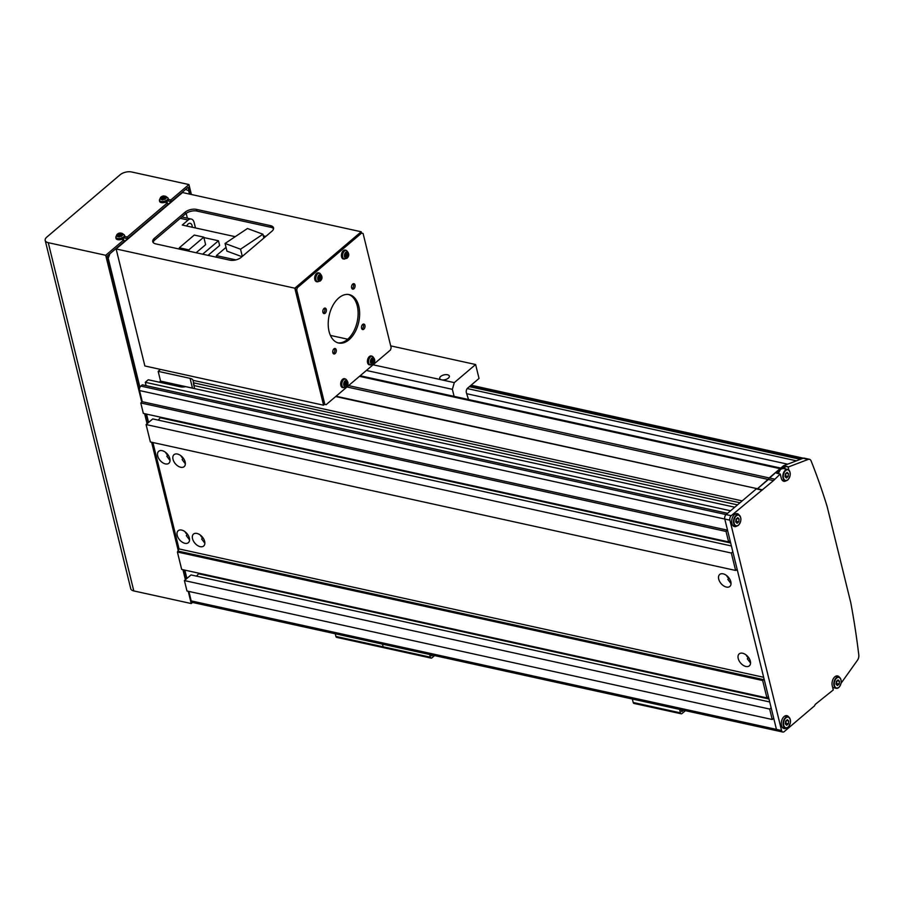 <?xml version="1.0" encoding="UTF-8"?>
<svg xmlns="http://www.w3.org/2000/svg" width="904" height="904" viewBox="0 0 904 904"><rect width="100%" height="100%" fill="white"/><g stroke="black" fill="none" stroke-linecap="round" stroke-linejoin="round"><path stroke-width="1.36" d="M165.511 452.316A7.842 4.836 -130.4 0 0 167.805 455.367L166.811 456.215L170.042 460.498M157.703 455.955A7.842 4.836 -130.4 0 0 162.63 462.69A7.842 4.836 -130.4 0 0 168.856 463.266A7.842 4.836 -130.4 0 0 169.828 458.622A7.842 4.836 -130.4 0 0 164.912 451.887A7.842 4.836 -130.4 0 0 158.686 451.311A7.842 4.836 -130.4 0 0 157.703 455.955M185.015 531.71A7.842 4.836 -130.4 0 0 187.309 534.772L186.314 535.609L189.546 539.903M177.207 535.36A7.842 4.836 -130.4 0 0 182.133 542.084A7.842 4.836 -130.4 0 0 188.348 542.671A7.842 4.836 -130.4 0 0 189.332 538.016A7.842 4.836 -130.4 0 0 184.416 531.292A7.842 4.836 -130.4 0 0 178.19 530.716A7.842 4.836 -130.4 0 0 177.207 535.36M200.338 535.078A7.842 4.836 -130.4 0 0 202.62 538.129L201.637 538.976L204.858 543.259M192.529 538.716A7.842 4.836 -130.4 0 0 197.445 545.451A7.842 4.836 -130.4 0 0 203.671 546.027A7.842 4.836 -130.4 0 0 204.654 541.383A7.842 4.836 -130.4 0 0 199.727 534.648A7.842 4.836 -130.4 0 0 193.512 534.072A7.842 4.836 -130.4 0 0 192.529 538.716M180.834 455.672A7.842 4.836 -130.4 0 0 183.117 458.735L182.133 459.571L185.365 463.865M173.026 459.322A7.842 4.836 -130.4 0 0 177.941 466.046A7.842 4.836 -130.4 0 0 184.167 466.633A7.842 4.836 -130.4 0 0 185.15 461.978A7.842 4.836 -130.4 0 0 180.224 455.254A7.842 4.836 -130.4 0 0 174.009 454.667A7.842 4.836 -130.4 0 0 173.026 459.322M726.522 575.475A7.842 4.836 -130.4 0 0 728.805 578.537L727.822 579.374L731.042 583.668M718.714 579.125A7.842 4.836 -130.4 0 0 723.629 585.848A7.842 4.836 -130.4 0 0 729.856 586.425A7.842 4.836 -130.4 0 0 730.839 581.78A7.842 4.836 -130.4 0 0 725.912 575.057A7.842 4.836 -130.4 0 0 719.697 574.469A7.842 4.836 -130.4 0 0 718.714 579.125M746.026 654.88A7.842 4.836 -130.4 0 0 748.309 657.931L747.314 658.779L750.546 663.061M738.218 658.519A7.842 4.836 -130.4 0 0 743.133 665.254A7.842 4.836 -130.4 0 0 749.359 665.83A7.842 4.836 -130.4 0 0 750.343 661.186A7.842 4.836 -130.4 0 0 745.416 654.451A7.842 4.836 -130.4 0 0 739.201 653.874A7.842 4.836 -130.4 0 0 738.218 658.519M779.101 471.153L776.66 473.233L780.242 474.012L773.474 480.6L731.189 515.698A3.3 2.023 102.4 0 0 729.901 520.162L781.564 730.511A3.3 2.023 102.4 0 0 782.83 732.048L192.473 602.437A3.3 2.023 -77.6 0 1 191.196 600.9L188.879 591.431M730.093 540.637L728.613 541.903L726.036 531.45L727.528 530.185L724.793 519.043L776.457 729.392A3.3 2.023 -77.6 0 0 777.734 730.929A3.3 2.023 -77.6 0 1 776.457 729.392L773.722 718.239L772.231 719.505L186.981 591.013L184.405 580.571L191.049 574.933L769.722 701.967M196.563 576.142L199.016 573.238M768.411 696.656L766.931 697.911L181.67 569.43L177.399 552.016L179.037 548.931L152.9 442.519M737.28 569.893L735.619 570.458L150.369 441.966L146.086 424.552L152.731 418.914L731.404 545.959M158.234 420.123L160.697 417.219M728.613 541.903L143.352 413.411L140.787 402.958L142.267 401.704L139.532 390.551A3.3 2.023 -77.6 0 1 140.832 386.087L142.312 384.821L727.573 513.314L726.093 514.579L140.832 386.087M146.12 385.658L145.295 382.302L148.267 379.77L180.178 386.776A8.26 4.091 -13.8 0 0 185.636 386.652L734.76 507.212L730.545 510.783L145.295 382.302M159.285 382.189L160.562 381.104L158.166 371.352L160.46 369.397M739.969 502.782L193.524 382.81L193.06 380.335L742.184 500.895L756.309 488.894L757.473 488.748L780.084 468.679L359.476 376.335M841.115 683.175L857.557 660.112A4.961 3.028 102.4 0 0 858.8 655.016A660.677 404.02 102.4 0 0 850.766 602.663L827.149 506.545A660.677 404.02 102.4 0 0 811.137 460.972A4.961 3.028 102.4 0 0 809.43 459.288A4.961 3.028 102.4 0 0 808.255 459.39L803.147 458.271L783.553 465.729L769.191 477.945L348.571 385.601M774.299 479.063L769.191 477.945L768.366 479.482L346.966 386.968M773.474 480.6L768.366 479.482L757.473 488.748L336.062 396.234M762.58 489.866L335.689 396.551M193.23 380.912L193.06 380.335A8.26 4.091 -13.8 0 0 190.077 378.358L158.166 371.352M737.506 504.873L194.213 385.601L193.524 382.81M194.642 388.63L193.399 383.567A8.26 4.091 166.2 0 1 193.818 384.031M193.275 388.324A8.26 4.091 -13.8 0 0 192.473 388.11L160.562 381.104M729.901 520.162L724.793 519.043A3.3 2.023 -77.6 0 1 726.093 514.579L731.189 515.698M727.528 530.185L142.267 401.704M726.036 531.45L140.787 402.958M730.669 542.988L160.855 417.897M735.619 570.458L731.347 553.045L146.086 424.552M731.347 553.045L732.828 551.779M737.314 570.028L736.376 569.814M763.654 677.288L179.037 548.931M766.931 697.911L762.648 680.509L763.643 679.661L178.382 551.169L151.623 442.248M763.643 679.661L763.97 678.542M762.648 680.509L177.399 552.016M768.999 699.007L199.185 573.904M772.231 719.505L769.666 709.064L184.405 580.571M769.666 709.064L771.157 707.798M168.46 455.514L167.805 455.367M729.471 578.673L728.805 578.537M183.783 458.87L183.117 458.735M187.964 534.919L187.309 534.772M748.964 658.078L748.309 657.931M203.287 538.275L202.62 538.129M441.559 379.827A4.961 2.452 -13.8 0 0 448.35 378.132A4.961 2.452 -13.8 0 0 449.333 376.109A4.961 2.452 -13.8 0 0 445.808 374.64A4.961 2.452 -13.8 0 0 440.689 376.448A4.961 2.452 -13.8 0 0 439.706 378.471A4.961 2.452 -13.8 0 0 441.536 379.816L454.305 382.618L475.617 364.515L479.03 378.448L467.639 388.132A3.3 2.023 102.4 0 0 466.34 392.607L468.532 399.534M454.09 396.37L452.362 389.33L454.305 382.618M366.391 370.459L452.362 389.33M373.058 364.787L441.536 379.816M390.686 345.87L475.617 364.515M788.751 717.053A6.61 4.045 102.4 0 0 786.909 715.663A6.61 4.045 102.4 0 0 784.118 716.544A6.61 4.045 102.4 0 0 781.293 723.449A6.61 4.045 102.4 0 0 784.073 728.567A6.61 4.045 102.4 0 0 786.322 728.082M739.133 515.065A6.61 4.045 102.4 0 0 737.291 513.687A6.61 4.045 102.4 0 0 734.511 514.557A6.61 4.045 102.4 0 0 731.686 521.461A6.61 4.045 102.4 0 0 734.455 526.591A6.61 4.045 102.4 0 0 736.715 526.105M780.242 474.012L781.259 478.193A6.61 4.045 102.4 0 0 783.813 481.278A6.61 4.045 102.4 0 0 786.062 480.792M782.83 732.048A3.3 2.023 102.4 0 0 784.231 731.607L814.447 705.922L815.272 704.385L833.273 689.933L832.245 685.752A6.61 4.045 102.4 0 1 833.262 678.814A6.61 4.045 102.4 0 1 837.624 675.932A6.61 4.045 102.4 0 1 839.466 677.311M808.255 459.39L788.661 466.859L783.553 465.729M782.333 468.408L784.593 466.487L788.661 466.859M761.417 490.013L756.309 488.894L726.093 514.579A3.3 2.023 -77.6 0 0 724.793 519.043L139.532 390.551M788.842 470.012L788.164 467.278M803.147 458.271A4.961 3.028 -77.6 0 1 804.323 458.158L809.43 459.288M785.18 468.893L784.593 466.487M166.596 202.643A2.475 1.232 -13.8 0 0 166.935 201.784M123 239.696A2.475 1.232 -13.8 0 0 123.34 238.825L123.272 238.577M185.512 189.49L109.215 254.329M109.689 254.442L108.005 258.827M108.39 258.906L139.928 387.307M146.516 414.1L148.561 422.45M184.834 570.119L186.879 578.47M189.478 194.077L188.642 190.699L185.975 189.591M127.204 237.017L167.432 202.835L167.839 204.507L127.622 238.69L127.204 237.017L124.865 236.509M189.851 194.157L188.156 187.241L171.218 201.637L170.799 199.965L188.936 184.563L131.498 171.952A8.26 4.091 166.2 0 0 120.153 174.754L46.838 237.074A8.26 4.091 166.2 0 0 45.2 240.441A8.26 4.091 166.2 0 0 48.262 242.679L105.711 255.29L123.837 239.888L124.243 241.56L107.305 255.956L139.702 387.861M191.377 194.484L188.936 184.563M45.2 240.441L130.741 588.696A8.26 4.091 166.2 0 0 133.803 590.933L191.241 603.544L188.235 591.295M185.399 579.735L182.936 569.701M147.07 423.716L144.617 413.682M141.77 402.122L105.711 255.29M191.241 603.544L192.529 602.459M186.586 578.718L184.45 570.04M148.267 422.71L146.132 414.021M121.486 239.368L123.837 239.888M165.082 202.315L167.432 202.835M168.46 199.456L170.799 199.965M171.218 201.637L167.715 200.869M127.622 238.69L124.119 237.921M363.012 324.208A2.802 1.718 -77.6 0 1 362.301 328.841A2.802 1.718 -77.6 0 1 361.95 329.09M362.662 324.446A2.802 1.718 -77.6 0 1 363.849 324.073A2.802 1.718 -77.6 0 1 365.035 326.254A2.802 1.718 -77.6 0 1 363.826 329.18A2.802 1.718 -77.6 0 1 362.651 329.553A2.802 1.718 -77.6 0 1 361.464 327.384A2.802 1.718 -77.6 0 1 362.662 324.446M353.102 283.822A2.802 1.718 -77.6 0 1 352.379 288.466A2.802 1.718 -77.6 0 1 352.029 288.704M352.752 284.059A2.802 1.718 -77.6 0 1 353.927 283.686A2.802 1.718 -77.6 0 1 355.114 285.867A2.802 1.718 -77.6 0 1 353.916 288.794A2.802 1.718 -77.6 0 1 352.729 289.167A2.802 1.718 -77.6 0 1 351.543 286.997A2.802 1.718 -77.6 0 1 352.752 284.059M324.378 308.23A2.802 1.718 -77.6 0 1 323.655 312.874A2.802 1.718 -77.6 0 1 323.304 313.112M324.027 308.479A2.802 1.718 -77.6 0 1 325.203 308.106A2.802 1.718 -77.6 0 1 326.389 310.275A2.802 1.718 -77.6 0 1 325.191 313.213A2.802 1.718 -77.6 0 1 324.005 313.586A2.802 1.718 -77.6 0 1 322.818 311.405A2.802 1.718 -77.6 0 1 324.027 308.479M334.299 348.616A2.802 1.718 -77.6 0 1 333.576 353.261A2.802 1.718 -77.6 0 1 333.226 353.498M333.938 348.865A2.802 1.718 -77.6 0 1 335.124 348.481A2.802 1.718 -77.6 0 1 336.311 350.662A2.802 1.718 -77.6 0 1 335.101 353.6A2.802 1.718 -77.6 0 1 333.926 353.972A2.802 1.718 -77.6 0 1 332.74 351.792A2.802 1.718 -77.6 0 1 333.938 348.865M338.797 297.936A24.781 15.153 -77.6 0 1 349.238 294.625A24.781 15.153 -77.6 0 1 359.645 313.857A24.781 15.153 -77.6 0 1 349.057 339.723A24.781 15.153 -77.6 0 1 338.616 343.023A24.781 15.153 -77.6 0 1 328.208 323.801A24.781 15.153 -77.6 0 1 338.797 297.936M348.469 294.489A24.781 15.153 -77.6 0 1 358.108 314.14A24.781 15.153 -77.6 0 1 347.531 339.384A24.781 15.153 -77.6 0 1 337.859 342.831M326.095 404.698L323.236 403.817L295.179 289.585L295.823 287.359L360.221 232.622L363.092 233.503L391.149 347.735L390.494 349.972L326.095 404.698L324.762 404.156L296.704 289.924L297.359 287.687L361.758 232.949M295.823 287.359L297.359 287.687M295.179 289.585L296.704 289.924M323.236 403.817L324.762 404.156M330.401 335.407L347.735 339.215M153.138 242.453A8.26 4.091 166.2 0 1 154.799 239.955L185.512 213.852A8.26 4.091 166.2 0 1 196.846 211.05L270.884 227.299A8.26 4.091 166.2 0 1 273.562 228.746M324.559 404.37L323.575 405.207L144.866 365.973L116.13 248.962L182.506 192.541L361.216 231.774L361.487 232.893M186.179 213.344L187.377 218.203M323.575 405.207L294.828 288.195L361.216 231.774M185.105 212.18L154.381 238.294A8.26 4.091 -13.8 0 0 152.753 241.662A8.26 4.091 -13.8 0 0 155.816 243.899L229.853 260.16A8.26 4.091 -13.8 0 0 241.187 257.346L271.901 231.243A8.26 4.091 -13.8 0 0 273.539 227.864A8.26 4.091 -13.8 0 0 270.477 225.627L196.439 209.378A8.26 4.091 -13.8 0 0 185.105 212.18L185.512 213.852M116.13 248.962L294.828 288.195M165.364 196.236A3.232 1.605 -13.8 0 0 160.923 197.332A3.232 1.605 -13.8 0 0 161.477 199.535A3.232 1.605 -13.8 0 0 165.929 198.428A3.232 1.605 -13.8 0 0 165.364 196.236M159.409 200.044L159.579 201.253A4.543 2.249 -13.8 0 0 162.72 202.722A4.543 2.249 -13.8 0 0 167.522 201.05A4.543 2.249 -13.8 0 0 168.393 199.083L167.986 197.942C165.059 195.501 162.584 195.354 160.539 197.49L159.409 200.044A4.418 2.192 -13.8 0 0 162.471 201.468A4.418 2.192 -13.8 0 0 167.138 199.852A4.418 2.192 -13.8 0 0 167.986 197.942M161.217 199.117A11.289 3.729 28.1 0 1 161.714 199.208A11.289 3.729 28.1 0 1 162.234 199.332A11.549 7.062 -77.6 0 1 163.082 198.326A1.435 0.712 -13.8 0 0 163.94 198.123A11.549 7.119 49.6 0 1 165.172 198.609A11.289 3.684 -56 0 1 165.952 197.942A11.549 7.119 -130.4 0 0 164.72 197.456A1.435 0.712 -13.8 0 0 164.743 197.253A1.435 0.712 -13.8 0 0 164.618 197.027A11.549 7.062 -77.6 0 1 165.579 196.484A11.289 8.724 -97.2 0 0 165.082 196.36A11.289 8.724 -97.2 0 0 164.573 196.258A11.549 7.062 102.4 0 0 163.601 196.812A1.435 0.712 -13.8 0 0 162.754 197.015A11.549 7.119 -130.4 0 0 161.635 196.993A11.289 8.678 69.5 0 0 160.855 197.66A11.549 7.119 49.6 0 1 161.974 197.682A1.435 0.712 -13.8 0 0 161.963 197.942A1.435 0.712 -13.8 0 0 162.076 198.112A11.549 7.062 102.4 0 0 161.217 199.117M164.98 199.038L164.618 197.027M162.652 199.931L162.076 198.112M163.601 196.812L163.963 198.812M164.573 196.258L164.404 198.281M163.364 198.97L162.754 197.015M161.635 196.993L162.731 198.71M161.974 197.682L162.584 199.637M164.72 197.456L165.059 199.343M121.769 233.288A3.232 1.605 -13.8 0 0 117.328 234.385A3.232 1.605 -13.8 0 0 117.882 236.588A3.232 1.605 -13.8 0 0 122.334 235.481A3.232 1.605 -13.8 0 0 121.769 233.288M115.814 237.097L115.983 238.306A4.543 2.249 -13.8 0 0 119.125 239.775A4.543 2.249 -13.8 0 0 123.927 238.102A4.543 2.249 -13.8 0 0 124.797 236.136L124.39 234.995C121.464 232.554 118.989 232.407 116.944 234.543L115.814 237.097A4.418 2.192 -13.8 0 0 118.876 238.52A4.418 2.192 -13.8 0 0 123.543 236.904A4.418 2.192 -13.8 0 0 124.39 234.995M117.622 236.159A11.289 3.729 28.1 0 1 118.119 236.26A11.289 3.729 28.1 0 1 118.639 236.385A11.549 7.062 -77.6 0 1 119.497 235.379A1.435 0.712 -13.8 0 0 120.345 235.176A11.549 7.119 49.6 0 1 121.577 235.661A11.289 3.684 -56 0 1 122.356 234.995A11.549 7.119 -130.4 0 0 121.125 234.509A1.435 0.712 -13.8 0 0 121.147 234.305A1.435 0.712 -13.8 0 0 121.023 234.079A11.549 7.062 -77.6 0 1 121.983 233.537A11.289 8.724 -97.2 0 0 121.486 233.413A11.289 8.724 -97.2 0 0 120.978 233.311A11.549 7.062 102.4 0 0 120.006 233.865A1.435 0.712 -13.8 0 0 119.158 234.068A11.549 7.119 -130.4 0 0 118.04 234.046A11.289 8.678 69.5 0 0 117.26 234.712A11.549 7.119 49.6 0 1 118.379 234.735A1.435 0.712 -13.8 0 0 118.367 234.995A1.435 0.712 -13.8 0 0 118.48 235.164A11.549 7.062 102.4 0 0 117.622 236.159M121.385 236.091L121.023 234.079M119.057 236.984L118.48 235.164M120.006 233.865L120.368 235.865M120.978 233.311L120.808 235.334M119.769 236.023L119.158 234.068M118.04 234.046L119.136 235.763M118.379 234.735L118.989 236.69M121.125 234.509L121.464 236.385M318.219 278.669A1.277 0.78 102.4 0 0 318.852 278.104M321.688 276.093A3.232 1.977 102.4 0 0 319.078 275.019A3.232 1.977 102.4 0 0 317.801 279.392A3.232 1.977 102.4 0 0 320.411 280.477A3.232 1.977 102.4 0 0 321.688 276.093M319.756 273.234L318.705 272.872A4.543 2.78 102.4 0 0 316.603 273.437A4.543 2.78 102.4 0 0 314.671 278.319A4.543 2.78 102.4 0 0 316.762 281.732L320.163 281.076C322.751 278.76 322.615 276.138 319.756 273.234A4.418 2.701 102.4 0 0 317.711 273.776A4.418 2.701 102.4 0 0 315.824 278.534A4.418 2.701 102.4 0 0 317.858 281.845M318.016 278.635A11.289 3.153 66.7 0 1 318.151 279.189A11.289 3.153 66.7 0 1 318.287 279.743A11.549 5.718 -13.8 0 0 319.406 279.008A1.435 0.881 102.4 0 0 319.903 279.212A11.549 7.119 49.6 0 1 320.005 280.455A11.289 8.091 13.2 0 0 320.796 279.788A11.549 7.119 -130.4 0 0 320.694 278.545A1.435 0.881 102.4 0 0 320.931 277.709A11.549 5.718 -13.8 0 0 321.632 276.895A11.289 9.311 -160.2 0 0 321.519 276.341A11.289 9.311 -160.2 0 0 321.361 275.788A11.549 5.718 166.2 0 1 320.66 276.601A1.435 0.881 102.4 0 0 320.163 276.398A11.549 7.119 -130.4 0 0 319.632 275.076A11.289 1.932 147.4 0 1 318.852 275.743A11.549 7.119 49.6 0 1 319.372 277.065A1.435 0.881 102.4 0 0 319.135 277.901A11.549 5.718 166.2 0 1 318.016 278.635M319.406 279.008L317.756 278.534M321.632 276.895L319.304 277.212M319.067 277.415L320.931 277.709M320.66 276.601L318.796 276.319M320.694 278.545L318.897 278.014L318.773 278.827M319.327 276.398L319.485 277.053M318.445 276.172L320.163 276.398M320.796 279.788L319.044 278.601M344.221 384.539A1.277 0.78 102.4 0 0 344.853 383.974M347.69 381.963A3.232 1.977 102.4 0 0 345.079 380.878A3.232 1.977 102.4 0 0 343.802 385.262A3.232 1.977 102.4 0 0 346.424 386.347A3.232 1.977 102.4 0 0 347.69 381.963M345.757 379.104L344.707 378.742A4.543 2.78 102.4 0 0 342.616 379.296A4.543 2.78 102.4 0 0 340.672 384.189A4.543 2.78 102.4 0 0 342.763 387.601L346.164 386.946C348.752 384.629 348.616 382.008 345.757 379.104A4.418 2.701 102.4 0 0 343.723 379.646A4.418 2.701 102.4 0 0 341.825 384.403A4.418 2.701 102.4 0 0 343.87 387.714M344.017 384.505A11.289 3.153 66.7 0 1 344.164 385.059A11.289 3.153 66.7 0 1 344.288 385.601A11.549 5.718 -13.8 0 0 345.407 384.878A1.435 0.881 102.4 0 0 345.904 385.081A11.549 7.119 49.6 0 1 346.017 386.324A11.289 8.091 13.2 0 0 346.797 385.658A11.549 7.119 -130.4 0 0 346.695 384.415A1.435 0.881 102.4 0 0 346.933 383.578A11.549 5.718 -13.8 0 0 347.633 382.754A11.289 9.311 -160.2 0 0 347.52 382.2A11.289 9.311 -160.2 0 0 347.362 381.657A11.549 5.718 166.2 0 1 346.661 382.471A1.435 0.881 102.4 0 0 346.164 382.268A11.549 7.119 -130.4 0 0 345.644 380.946A11.289 1.932 147.4 0 1 344.853 381.612A11.549 7.119 49.6 0 1 345.384 382.934A1.435 0.881 102.4 0 0 345.136 383.771A11.549 5.718 166.2 0 1 344.017 384.505M345.407 384.878L343.757 384.403M347.633 382.754L345.305 383.081M345.068 383.285L346.933 383.578M346.661 382.471L344.797 382.177M344.91 383.929L344.774 384.697M345.328 382.268L345.497 382.923M344.447 382.03L346.164 382.268M346.695 384.415L344.899 383.884M346.797 385.658L345.046 384.471M344.966 255.934A1.277 0.78 102.4 0 0 345.599 255.369M348.435 253.357A3.232 1.977 102.4 0 0 345.825 252.284A3.232 1.977 102.4 0 0 344.56 256.657A3.232 1.977 102.4 0 0 347.17 257.742A3.232 1.977 102.4 0 0 348.435 253.357M346.503 250.498L345.452 250.137A4.543 2.78 102.4 0 0 343.362 250.69A4.543 2.78 102.4 0 0 341.418 255.583A4.543 2.78 102.4 0 0 343.509 258.996L346.91 258.341C349.498 256.024 349.362 253.402 346.503 250.498A4.418 2.701 102.4 0 0 344.469 251.041A4.418 2.701 102.4 0 0 342.582 255.798A4.418 2.701 102.4 0 0 344.616 259.109M344.763 255.9A11.289 3.153 66.7 0 1 344.91 256.453A11.289 3.153 66.7 0 1 345.034 256.996A11.549 5.718 -13.8 0 0 346.153 256.273A1.435 0.881 102.4 0 0 346.661 256.476A11.549 7.119 49.6 0 1 346.763 257.719A11.289 8.091 13.2 0 0 347.543 257.052A11.549 7.119 -130.4 0 0 347.441 255.809A1.435 0.881 102.4 0 0 347.69 254.973A11.549 5.718 -13.8 0 0 348.379 254.148A11.289 9.311 -160.2 0 0 348.266 253.606A11.289 9.311 -160.2 0 0 348.119 253.052A11.549 5.718 166.2 0 1 347.418 253.866A1.435 0.881 102.4 0 0 346.91 253.662A11.549 7.119 -130.4 0 0 346.39 252.34A11.289 1.932 147.4 0 1 345.599 253.007A11.549 7.119 49.6 0 1 346.13 254.329A1.435 0.881 102.4 0 0 345.882 255.165A11.549 5.718 166.2 0 1 344.763 255.9M346.153 256.273L344.503 255.798M348.379 254.148L346.062 254.476M345.814 254.679L347.69 254.973M347.418 253.866L345.543 253.572M345.656 255.323L345.531 256.092M346.074 253.662L346.243 254.318M345.192 253.436L346.91 253.662M347.441 255.809L345.644 255.278M347.543 257.052L345.791 255.866M370.968 361.803A1.277 0.78 102.4 0 0 371.601 361.238M374.437 359.227A3.232 1.977 102.4 0 0 371.826 358.142A3.232 1.977 102.4 0 0 370.561 362.527A3.232 1.977 102.4 0 0 373.171 363.611A3.232 1.977 102.4 0 0 374.437 359.227M372.504 356.368L371.454 356.006A4.543 2.78 102.4 0 0 369.363 356.56A4.543 2.78 102.4 0 0 367.419 361.453A4.543 2.78 102.4 0 0 369.51 364.866L372.923 364.21C375.51 361.894 375.375 359.272 372.504 356.368A4.418 2.701 102.4 0 0 370.471 356.899A4.418 2.701 102.4 0 0 368.583 361.668A4.418 2.701 102.4 0 0 370.617 364.979M370.764 361.769A11.289 3.153 66.7 0 1 370.911 362.323A11.289 3.153 66.7 0 1 371.036 362.866A11.549 5.718 -13.8 0 0 372.154 362.142A1.435 0.881 102.4 0 0 372.663 362.346A11.549 7.119 49.6 0 1 372.764 363.577A11.289 8.091 13.2 0 0 373.544 362.911A11.549 7.119 -130.4 0 0 373.442 361.679A1.435 0.881 102.4 0 0 373.691 360.843A11.549 5.718 -13.8 0 0 374.392 360.018A11.289 9.311 -160.2 0 0 374.267 359.464A11.289 9.311 -160.2 0 0 374.12 358.922A11.549 5.718 166.2 0 1 373.42 359.736A1.435 0.881 102.4 0 0 372.911 359.532A11.549 7.119 -130.4 0 0 372.391 358.21A11.289 1.932 147.4 0 1 371.612 358.877A11.549 7.119 49.6 0 1 372.132 360.199A1.435 0.881 102.4 0 0 371.883 361.035A11.549 5.718 166.2 0 1 370.764 361.769M372.154 362.142L370.516 361.668M374.392 360.018L372.064 360.346M371.826 360.549L373.691 360.843M373.42 359.736L371.555 359.442M371.668 361.193L371.533 361.962M372.086 359.532L372.245 360.187M371.194 359.295L372.911 359.532M373.442 361.679L371.646 361.148M373.544 362.911L371.793 361.736M192.224 227.243A4.791 2.927 102.4 0 0 192.066 225.548A4.791 2.927 102.4 0 0 190.224 223.322A4.791 2.927 102.4 0 0 186.755 226.034M180.258 218.316L188.134 220.045A7.435 4.543 -77.6 0 1 191.275 219.05A7.435 4.543 -77.6 0 1 194.134 222.531L195.467 227.955M263.324 235.82L265.855 236.385M242.306 256.386L240.543 249.199L225.062 243.47L226.938 251.131L241.967 256.691M235.887 259.889L216.372 255.606L226.023 247.413M216.79 257.29L216.372 255.606M188.134 220.045L182.258 225.051L235.221 236.678M208.022 255.369L219.627 245.504L218.463 240.769L203.886 237.571M191.275 219.05L182.337 217.096A7.435 4.543 102.4 0 0 181.772 217.028M240.543 249.199L262.928 234.226L263.878 238.068M225.062 243.47L247.447 228.509L262.928 234.226M202.665 254.182L218.463 240.769M196.123 252.747L205.626 244.679L203.784 237.153L188.823 249.866L189.151 251.222M179.636 249.131L179.308 247.786L188.823 249.866M179.308 247.786L194.27 235.063L203.784 237.153M431.231 654.858L431.694 655.852L432.7 655.185M434.587 655.592L431.954 657.841A1.977 1.209 -77.6 0 1 431.118 658.101A1.977 1.209 -77.6 0 1 430.361 657.174L429.705 654.53M384.731 647.467A1.977 1.209 -77.6 0 1 383.895 647.727A1.977 1.209 -77.6 0 1 383.126 646.801L382.482 644.156L383.126 646.801L430.361 657.174M335.904 636.439A1.977 1.209 -77.6 0 0 336.661 637.365L383.895 647.727A1.977 1.209 -77.6 0 1 383.126 646.801L335.904 636.439L335.248 633.783M787.644 464.17L466.611 393.692M785.734 473.504A2.475 1.514 -77.6 0 1 785.745 474.555L785.067 476.385M785.892 473.368L785.745 474.555A2.475 1.514 -77.6 0 1 785.079 476.295M787.101 472.34L788.48 473.696L788.13 476.521L786.412 477.979L785.045 476.623L785.384 473.798L787.101 472.34M786.118 473.187L788.48 473.696M785.576 475.956L788.13 476.521M736.376 518.817A2.475 1.514 -77.6 0 1 736.398 519.856L735.72 521.698M736.545 518.681L736.398 519.856A2.475 1.514 -77.6 0 1 735.732 521.608M737.754 517.653L739.122 519.009L738.783 521.834L737.065 523.292L735.698 521.924L736.037 519.111L737.754 517.653M736.76 518.489L739.122 519.009M736.229 521.269L738.783 521.834M785.994 720.804A2.475 1.514 -77.6 0 1 786.017 721.844L785.327 723.686M786.152 720.669L786.017 721.844A2.475 1.514 -77.6 0 1 785.35 723.595M787.361 719.64L788.74 720.996L788.39 723.821L786.672 725.279L785.305 723.912L785.655 721.098L787.361 719.64M786.378 720.477L788.74 720.996M785.836 723.256L788.39 723.821M836.708 681.062A2.475 1.514 -77.6 0 1 836.731 682.102L836.053 683.944M836.878 680.927L836.731 682.102A2.475 1.514 -77.6 0 1 836.064 683.853M838.087 679.898L839.454 681.254L839.115 684.079L837.398 685.537L836.019 684.17L836.369 681.356L838.087 679.898M837.093 680.735L839.454 681.254M836.562 683.514L839.115 684.079M681.096 709.719L681.774 711.55L683.526 710.25M685.413 710.668L682.034 713.538A1.977 1.209 -77.6 0 1 681.209 713.798A1.977 1.209 -77.6 0 1 680.441 712.872L679.582 709.38M681.209 713.798L633.975 703.425A1.977 1.209 -77.6 0 1 633.207 702.498L632.359 699.018M781.564 730.511L191.196 600.9M192.473 388.11L190.077 378.358M133.803 590.933L48.262 242.679M196.846 211.05L196.439 209.378M270.884 227.299L270.477 225.627M154.799 239.955L154.381 238.294M431.423 655.603L432.044 655.739M802.142 458.656L470.362 385.816M800.379 459.322L469.379 386.652M796.424 460.825L467.232 388.562M787.892 479.753A5.447 3.333 102.4 0 0 790.028 472.385A5.447 3.333 102.4 0 0 785.632 470.566A5.447 3.333 102.4 0 0 783.486 477.933A5.447 3.333 102.4 0 0 787.892 479.753M787.7 479.979A5.786 3.537 -77.6 0 1 785.26 480.747A5.786 3.537 -77.6 0 1 782.841 476.261A5.786 3.537 -77.6 0 1 785.305 470.227A5.786 3.537 -77.6 0 1 787.746 469.458A5.786 3.537 -77.6 0 1 789.983 472.227M788.457 479.176A5.786 3.537 -77.6 0 1 787.892 479.798M778.276 473.583L780.57 469.244L783.146 468.453A5.786 3.537 102.4 0 0 780.717 469.221A5.786 3.537 102.4 0 0 778.4 473.606M778.344 473.594A5.447 3.333 -77.6 0 1 779.949 470.023M738.534 525.066A5.447 3.333 102.4 0 0 740.681 517.687A5.447 3.333 102.4 0 0 736.274 515.879A5.447 3.333 102.4 0 0 734.138 523.246A5.447 3.333 102.4 0 0 738.534 525.066M738.353 525.292A5.786 3.537 -77.6 0 1 735.912 526.06A5.786 3.537 -77.6 0 1 733.483 521.574A5.786 3.537 -77.6 0 1 735.958 515.54A5.786 3.537 -77.6 0 1 738.399 514.771A5.786 3.537 -77.6 0 1 740.636 517.529M739.11 524.489A5.786 3.537 -77.6 0 1 738.545 525.111M788.152 727.053A5.447 3.333 102.4 0 0 790.288 719.674A5.447 3.333 102.4 0 0 785.892 717.855A5.447 3.333 102.4 0 0 783.757 725.234A5.447 3.333 102.4 0 0 788.152 727.053M787.96 727.279A5.786 3.537 -77.6 0 1 785.531 728.048A5.786 3.537 -77.6 0 1 783.101 723.562A5.786 3.537 -77.6 0 1 785.565 717.527A5.786 3.537 -77.6 0 1 788.005 716.759A5.786 3.537 -77.6 0 1 790.254 719.516M788.717 726.477A5.786 3.537 -77.6 0 1 788.164 727.098M838.867 687.311A5.447 3.333 102.4 0 0 841.014 679.932A5.447 3.333 102.4 0 0 836.607 678.124A5.447 3.333 102.4 0 0 834.471 685.492A5.447 3.333 102.4 0 0 838.867 687.311M839.443 686.735A5.786 3.537 -77.6 0 1 838.686 687.537A5.786 3.537 -77.6 0 1 836.245 688.306A5.786 3.537 -77.6 0 1 833.816 683.819A5.786 3.537 -77.6 0 1 836.29 677.785A5.786 3.537 -77.6 0 1 838.72 677.017A5.786 3.537 -77.6 0 1 840.969 679.785M681.503 711.301L682.124 711.437M633.207 702.498L680.441 712.872M780.785 468.091L360.165 375.748M383.895 647.727L431.118 658.101M803.407 458.181L471.063 385.217M782.073 480.047L785.26 480.747L787.847 479.956C791.079 475.414 791.045 471.911 787.746 469.458L783.146 468.453M732.726 525.36L735.912 526.06L738.5 525.258C741.732 520.727 741.698 517.224 738.399 514.771L735.212 514.071M782.344 727.347L785.531 728.048L788.107 727.245C791.339 722.714 791.305 719.211 788.005 716.759L784.819 716.058M832.686 687.526L836.245 688.306L838.833 687.515C842.065 682.972 842.031 679.469 838.72 677.017L835.533 676.316"/></g></svg>
